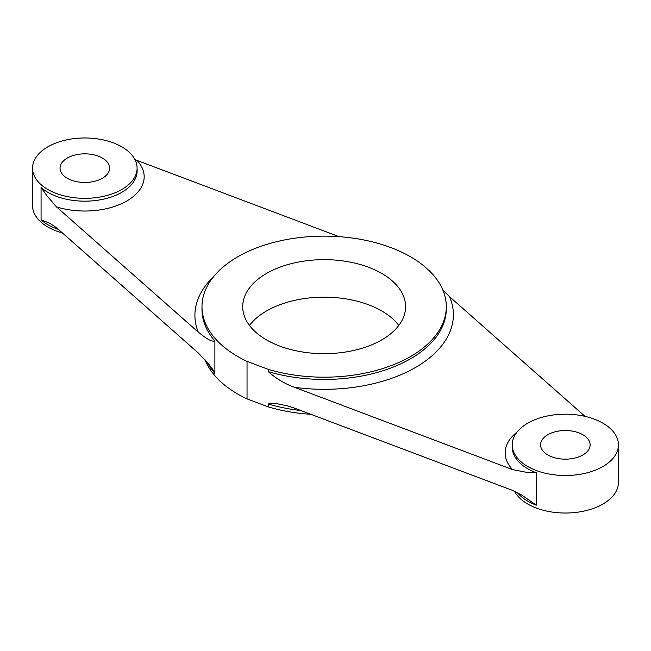 <?xml version="1.0" encoding="UTF-8"?>
<svg xmlns="http://www.w3.org/2000/svg" width="651" height="651" viewBox="0 0 651 651"><rect width="100%" height="100%" fill="white"/><g stroke="black" fill="none" stroke-linecap="round" stroke-linejoin="round"><path stroke-width="0.98" d="M602.891 423.166A53.113 30.662 0 0 0 545.017 416.518A53.113 30.662 0 0 0 512.231 444.845A53.113 30.662 0 0 0 527.782 466.523A53.113 30.662 0 0 0 585.664 473.171A53.113 30.662 0 0 0 618.45 444.845A53.113 30.662 0 0 0 602.891 423.166M514.477 491.196A53.113 30.662 0 0 0 527.782 504.053A53.113 30.662 0 0 0 585.664 510.701A53.113 30.662 0 0 0 618.45 482.367L618.45 444.845M582.865 434.73A24.787 14.306 0 0 0 555.856 431.621A24.787 14.306 0 0 0 540.558 444.845A24.787 14.306 0 0 0 547.817 454.959A24.787 14.306 0 0 0 574.825 458.068A24.787 14.306 0 0 0 590.123 444.845A24.787 14.306 0 0 0 582.865 434.73M134.92 159.552L136.954 160.39A59.355 34.267 180 0 1 126.79 200.996A59.355 34.267 180 0 1 56.45 206.863L47.059 195.927L41.07 187.496L41.07 219.875L49.582 223.155L56.45 227.679L198.246 352.932L209.036 364.503L213.219 370.053L214.887 373.414A122.152 70.528 180 0 1 207.246 362.347M56.45 206.863L198.246 332.116A129.24 74.613 180 0 1 213.699 276.537M512.231 444.845L512.231 447.099A53.113 30.662 0 0 0 527.782 468.785A53.113 30.662 0 0 0 536.286 472.764L526.968 472.414L512.573 469.599L294.561 387.337C285.073 383.968 276.325 378.744 268.318 371.648L268.318 369.394A122.152 70.528 0 0 0 446.301 306.662A122.152 70.528 0 0 0 429.351 270.824L423.231 265.421A122.152 70.528 0 0 0 410.521 256.795A122.152 70.528 0 0 0 277.399 241.505A122.152 70.528 0 0 0 201.989 306.662L201.989 309.502A122.152 70.528 0 0 0 214.887 341.034C210.33 341.995 203.82 336.437 198.246 332.116M214.887 341.034L214.887 373.414M136.954 160.39L339.098 236.671M121.778 146.817A52.267 30.182 0 0 0 64.815 140.274A52.267 30.182 0 0 0 32.55 168.153A52.267 30.182 0 0 0 47.857 189.49A52.267 30.182 0 0 0 104.827 196.032A52.267 30.182 0 0 0 137.092 168.153A52.267 30.182 0 0 0 121.778 146.817M32.55 168.153L32.55 205.683A52.267 30.182 0 0 0 47.857 227.02A52.267 30.182 0 0 0 62.398 232.944M102.345 158.038A24.787 14.306 0 0 0 75.337 154.938A24.787 14.306 0 0 0 60.038 168.153A24.787 14.306 0 0 0 67.297 178.276A24.787 14.306 0 0 0 94.305 181.377A24.787 14.306 0 0 0 109.604 168.153A24.787 14.306 0 0 0 102.345 158.038M300.876 410.537A122.152 70.528 180 0 1 268.318 404.027L268.318 406.924A122.152 70.528 0 0 0 310.852 414.296M585.013 416.363L449.572 296.726A129.24 74.613 180 0 1 294.561 387.337M442.851 290.029L449.572 296.726M268.318 406.924L247.038 398.892L247.038 361.362L268.318 369.394M268.318 404.027L270.23 403.205L277.603 403.823L287.726 405.964L294.561 408.153L512.573 490.415L521.671 495.029L536.286 505.143A53.113 30.662 180 0 1 527.782 501.164A53.113 30.662 180 0 1 517.301 492.555M381.73 273.42A81.44 47.018 0 0 0 292.983 263.224A81.44 47.018 0 0 0 242.709 306.662A81.44 47.018 0 0 0 266.56 339.912A81.44 47.018 0 0 0 355.308 350.1A81.44 47.018 0 0 0 405.581 306.662A81.44 47.018 0 0 0 381.73 273.42M398.819 325.427A81.44 47.018 0 0 0 381.73 310.942A81.44 47.018 0 0 0 249.471 325.427M201.989 306.662A122.152 70.528 0 0 0 237.77 356.536A122.152 70.528 0 0 0 247.038 361.362M205.008 359.767A122.152 70.528 0 0 0 237.77 394.058A122.152 70.528 0 0 0 247.038 398.892M58.403 229.404A52.267 30.182 180 0 1 47.857 224.709A52.267 30.182 180 0 1 41.07 219.875M41.07 187.496A52.267 30.182 0 0 0 47.857 192.33A52.267 30.182 0 0 0 104.827 198.872A52.267 30.182 0 0 0 137.092 170.985L137.092 168.153M536.286 472.764L536.286 505.143M268.318 371.648A122.152 70.528 0 0 0 446.301 308.924L446.301 306.662M512.573 469.599A60.193 34.755 180 0 1 516.935 432.223"/></g></svg>
